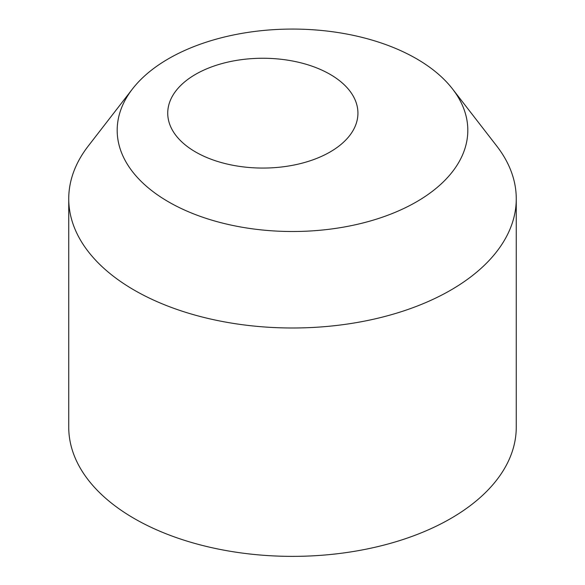 <?xml version="1.0" encoding="UTF-8"?>
<svg xmlns="http://www.w3.org/2000/svg" width="585" height="585" viewBox="0 0 585 585"><rect width="100%" height="100%" fill="white"/><g stroke="black" fill="none" stroke-linecap="round" stroke-linejoin="round"><path stroke-width="0.88" d="M195.587 151.983A95.099 54.902 180 0 1 167.734 113.161A95.099 54.902 180 0 1 226.439 62.434A95.099 54.902 180 0 1 330.079 74.339A95.099 54.902 180 0 1 357.932 113.161A95.099 54.902 180 0 1 299.227 163.888A95.099 54.902 180 0 1 195.587 151.983M168.531 201.862A175.317 101.22 0 0 0 391.921 213.657A175.317 101.22 0 0 0 452.541 88.971A175.317 101.22 0 0 0 416.469 58.719A175.317 101.22 0 0 0 132.459 88.971A175.317 101.22 0 0 0 168.531 201.862M132.459 88.971L88.233 146.06A223.762 129.19 0 0 0 68.737 198.805A223.762 129.19 0 0 0 134.272 290.153A223.762 129.19 0 0 0 378.129 318.16A223.762 129.19 0 0 0 516.262 198.805A223.762 129.19 0 0 0 496.767 146.06L452.541 88.971M68.737 198.805L68.737 427.182A223.762 129.19 0 0 0 134.272 518.537A223.762 129.19 0 0 0 378.129 546.536A223.762 129.19 0 0 0 516.262 427.182L516.262 198.805"/></g></svg>
